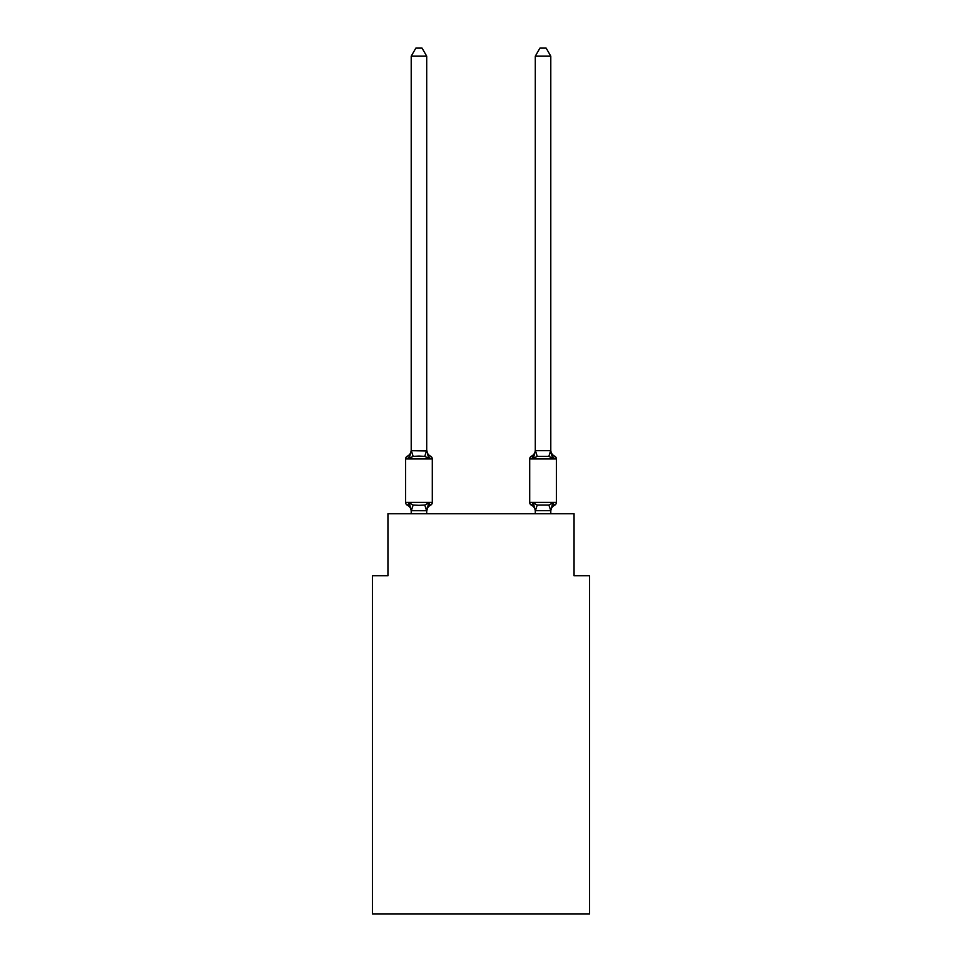 <?xml version="1.0" encoding="UTF-8"?>
<svg xmlns="http://www.w3.org/2000/svg" width="962" height="962" viewBox="0 0 962 962"><rect width="100%" height="100%" fill="white"/><g stroke="black" fill="none" stroke-linecap="round" stroke-linejoin="round"><path stroke-width="1.44" d="M589.574 913.9L589.574 575.769L574.061 575.769L574.061 513.732L387.939 513.732L387.939 575.769L372.426 575.769L372.426 913.9L589.574 913.9M550.793 513.732L550.793 510.69L535.293 510.69L533.345 503.006L531.445 505.194L533.345 503.006L531.445 505.194L533.345 503.006L531.445 505.194L533.345 503.006L531.445 505.194L533.345 503.006L537.229 505.002L548.857 505.002L552.741 503.006L554.641 505.194A3.102 3.102 0 0 0 556.385 502.404A3.102 3.102 0 0 1 554.641 505.194L553.751 504.773L554.641 505.194A3.102 3.102 0 0 0 556.385 502.404A3.102 3.102 0 0 1 554.641 505.194A3.102 3.102 0 0 0 556.385 502.404A3.102 3.102 0 0 1 554.641 505.194L553.751 504.773L554.641 505.194A3.102 3.102 0 0 0 556.385 502.404A3.102 3.102 0 0 1 554.641 505.194A3.102 3.102 0 0 0 556.385 502.404A3.102 3.102 0 0 1 554.641 505.194L553.751 504.773L554.641 505.194A3.102 3.102 0 0 0 556.385 502.404A3.102 3.102 0 0 1 554.641 505.194A3.102 3.102 0 0 0 556.385 502.404A3.102 3.102 0 0 1 554.641 505.194L553.751 504.773L554.641 505.194A3.102 3.102 0 0 0 556.385 502.404A3.102 3.102 0 0 1 554.641 505.194A3.102 3.102 0 0 0 556.385 502.404A3.102 3.102 0 0 1 554.641 505.194L553.751 504.773L554.641 505.194A3.102 3.102 0 0 0 556.385 502.404A3.102 3.102 0 0 1 554.641 505.194A3.102 3.102 0 0 0 556.385 502.404A3.102 3.102 0 0 1 554.641 505.194L553.751 504.773L554.641 505.194A3.102 3.102 0 0 0 556.385 502.404A3.102 3.102 0 0 1 554.641 505.194A3.102 3.102 0 0 0 556.385 502.404A3.102 3.102 0 0 1 554.641 505.194L553.751 504.773L554.641 505.194A3.102 3.102 0 0 0 556.385 502.404A3.102 3.102 0 0 1 554.641 505.194A3.102 3.102 0 0 0 556.385 502.404A3.102 3.102 0 0 1 554.641 505.194L553.751 504.773L554.641 505.194A3.102 3.102 0 0 0 556.385 502.404A3.102 3.102 0 0 1 554.641 505.194A3.102 3.102 0 0 0 556.385 502.404A3.102 3.102 0 0 1 554.641 505.194L553.751 504.773L554.641 505.194A3.102 3.102 0 0 0 556.385 502.404A3.102 3.102 0 0 1 554.641 505.194A3.102 3.102 0 0 0 556.385 502.404A3.102 3.102 0 0 1 554.641 505.194L553.751 504.773L554.641 505.194A3.102 3.102 0 0 0 556.385 502.404A3.102 3.102 0 0 1 554.641 505.194A3.102 3.102 0 0 0 556.385 502.404A3.102 3.102 0 0 1 554.641 505.194L553.751 504.773L554.641 505.194A3.102 3.102 0 0 0 556.385 502.404A3.102 3.102 0 0 1 554.641 505.194A3.102 3.102 0 0 0 556.385 502.404A3.102 3.102 0 0 1 554.641 505.194L553.751 504.773L554.641 505.194A3.102 3.102 0 0 0 556.385 502.404A3.102 3.102 0 0 1 554.641 505.194A3.102 3.102 0 0 0 556.385 502.404A3.102 3.102 0 0 1 554.641 505.194L553.751 504.773L554.641 505.194A3.102 3.102 0 0 0 556.385 502.404A3.102 3.102 0 0 1 554.641 505.194A3.102 3.102 0 0 0 556.385 502.404A3.102 3.102 0 0 1 554.641 505.194L553.751 504.773L554.641 505.194A3.102 3.102 0 0 0 556.385 502.404A3.102 3.102 0 0 1 554.641 505.194A3.102 3.102 0 0 0 556.385 502.404A3.102 3.102 0 0 1 554.641 505.194L553.751 504.773M535.293 450.685L550.793 450.685L550.793 56.169L535.293 56.169L535.293 450.962L533.345 458.369L531.445 456.18L533.345 458.369L534.066 455.916L533.345 458.369L534.066 455.916L533.345 458.369L534.066 455.916L533.345 458.369L534.066 455.916L533.345 458.369L534.066 455.916L533.345 458.369L534.066 455.916L533.345 458.369L534.066 455.916L533.345 458.369L534.066 455.916L533.345 458.369L534.066 455.916L533.345 458.369L534.066 455.916L533.345 458.369L534.066 455.916L533.345 458.369L534.066 455.916L533.345 458.369L534.066 455.916L533.345 458.369L534.066 455.916L533.345 458.369L534.066 455.916L533.345 458.369L537.229 456.373L548.857 456.373L552.741 458.369L551.118 453.294L552.741 458.369L554.641 456.18L552.741 458.369L551.118 453.294L552.741 458.369L554.641 456.18L552.741 458.369L551.118 453.294L552.741 458.369L554.641 456.18L552.741 458.369L551.118 453.294L552.741 458.369L554.641 456.18L552.741 458.369L551.118 453.294L552.741 458.369L554.641 456.18L552.741 458.369L551.118 453.294L552.741 458.369L554.641 456.18L552.741 458.369L551.118 453.294L552.741 458.369L554.641 456.18L552.741 458.369L551.118 453.294L552.741 458.369L554.641 456.18L552.741 458.369L551.118 453.294L552.741 458.369L554.641 456.18L552.741 458.369L551.118 453.294L552.741 458.369L554.641 456.18L552.741 458.369L551.118 453.294L552.741 458.369L554.641 456.18L552.741 458.369L551.118 453.294L552.741 458.369L554.641 456.18L552.741 458.369L554.641 456.18L552.741 458.369L551.118 453.294L552.741 458.369L554.641 456.18L552.741 458.369L554.641 456.18L552.741 458.369L551.118 453.294L552.741 458.369L554.641 456.18L552.741 458.369L554.641 456.18L552.741 458.369L551.118 453.294L552.741 458.369L554.641 456.18A3.102 3.102 0 0 1 556.385 458.97L556.385 502.404A3.102 3.102 0 0 1 554.641 505.194A3.102 3.102 0 0 0 556.385 502.404L529.701 502.404A3.102 3.102 0 0 0 531.445 505.194A6.83 6.83 0 0 1 535.293 511.327L535.293 510.413L535.293 511.327A6.83 6.83 0 0 0 531.445 505.194A6.83 6.83 0 0 1 535.293 511.327A6.83 6.83 0 0 0 531.445 505.194A6.83 6.83 0 0 1 535.293 511.327A6.83 6.83 0 0 0 531.445 505.194A6.83 6.83 0 0 1 535.293 511.327A6.83 6.83 0 0 0 531.445 505.194A6.83 6.83 0 0 1 535.293 511.327A6.83 6.83 0 0 0 531.445 505.194A6.83 6.83 0 0 1 535.293 511.327A6.83 6.83 0 0 0 531.445 505.194A6.83 6.83 0 0 1 535.293 511.327A6.83 6.83 0 0 0 531.445 505.194A6.83 6.83 0 0 1 535.293 511.327A6.83 6.83 0 0 0 531.445 505.194A6.83 6.83 0 0 1 535.293 511.327A6.83 6.83 0 0 0 531.445 505.194A6.83 6.83 0 0 1 535.293 511.327A6.83 6.83 0 0 0 531.445 505.194A6.83 6.83 0 0 1 535.293 511.327A6.83 6.83 0 0 0 531.445 505.194A6.83 6.83 0 0 1 535.293 511.327A6.83 6.83 0 0 0 531.445 505.194A6.83 6.83 0 0 1 535.293 511.327A6.83 6.83 0 0 0 531.445 505.194A6.83 6.83 0 0 1 535.293 511.327A6.83 6.83 0 0 0 531.445 505.194A6.83 6.83 0 0 1 535.293 511.327A6.83 6.83 0 0 0 531.445 505.194L533.345 503.006L531.445 505.194M533.345 458.369L532.335 456.613M550.793 511.327L550.793 511.327A6.83 6.83 0 0 1 554.641 505.194L552.741 503.006L554.641 505.194M554.641 456.18A6.83 6.83 0 0 1 550.793 450.048L550.793 450.685M535.293 450.048L535.293 450.048A6.83 6.83 0 0 1 531.445 456.18A3.102 3.102 0 0 0 529.701 458.97L529.701 502.404M411.207 511.327L411.207 511.327A6.83 6.83 0 0 0 407.359 505.194A3.102 3.102 0 0 1 405.615 502.404A3.102 3.102 0 0 0 407.359 505.194L409.259 503.006L407.359 505.194A3.102 3.102 0 0 1 405.615 502.404A3.102 3.102 0 0 0 407.359 505.194L409.259 503.006L407.359 505.194A3.102 3.102 0 0 1 405.615 502.404A3.102 3.102 0 0 0 407.359 505.194A3.102 3.102 0 0 1 405.615 502.404A3.102 3.102 0 0 0 407.359 505.194A3.102 3.102 0 0 1 405.615 502.404A3.102 3.102 0 0 0 407.359 505.194L409.259 503.006L407.359 505.194A3.102 3.102 0 0 1 405.615 502.404A3.102 3.102 0 0 0 407.359 505.194L409.259 503.006L407.359 505.194A3.102 3.102 0 0 1 405.615 502.404A3.102 3.102 0 0 0 407.359 505.194L409.259 503.006L407.359 505.194A3.102 3.102 0 0 1 405.615 502.404A3.102 3.102 0 0 0 407.359 505.194A3.102 3.102 0 0 1 405.615 502.404A3.102 3.102 0 0 0 407.359 505.194A3.102 3.102 0 0 1 405.615 502.404A3.102 3.102 0 0 0 407.359 505.194A3.102 3.102 0 0 1 405.615 502.404A3.102 3.102 0 0 0 407.359 505.194L409.259 503.006L407.359 505.194A3.102 3.102 0 0 1 405.615 502.404A3.102 3.102 0 0 0 407.359 505.194L409.259 503.006L407.359 505.194A3.102 3.102 0 0 1 405.615 502.404A3.102 3.102 0 0 0 407.359 505.194L409.259 503.006L407.359 505.194A3.102 3.102 0 0 1 405.615 502.404A3.102 3.102 0 0 0 407.359 505.194A3.102 3.102 0 0 1 405.615 502.404A3.102 3.102 0 0 0 407.359 505.194A3.102 3.102 0 0 1 405.615 502.404A3.102 3.102 0 0 0 407.359 505.194L409.259 503.006L407.359 505.194A3.102 3.102 0 0 1 405.615 502.404A3.102 3.102 0 0 0 407.359 505.194L409.259 503.006L407.359 505.194A3.102 3.102 0 0 1 405.615 502.404A3.102 3.102 0 0 0 407.359 505.194L409.259 503.006L407.359 505.194A3.102 3.102 0 0 1 405.615 502.404A3.102 3.102 0 0 0 407.359 505.194L409.259 503.006L407.359 505.194A3.102 3.102 0 0 1 405.615 502.404A3.102 3.102 0 0 0 407.359 505.194A3.102 3.102 0 0 1 405.615 502.404A3.102 3.102 0 0 0 407.359 505.194A3.102 3.102 0 0 1 405.615 502.404A3.102 3.102 0 0 0 407.359 505.194L409.259 503.006L407.359 505.194A3.102 3.102 0 0 1 405.615 502.404A3.102 3.102 0 0 0 407.359 505.194L409.259 503.006L407.359 505.194A3.102 3.102 0 0 1 405.615 502.404A3.102 3.102 0 0 0 407.359 505.194L409.259 503.006L407.359 505.194A3.102 3.102 0 0 1 405.615 502.404A3.102 3.102 0 0 0 407.359 505.194L409.259 503.006L407.359 505.194A3.102 3.102 0 0 1 405.615 502.404A3.102 3.102 0 0 0 407.359 505.194A3.102 3.102 0 0 1 405.615 502.404A3.102 3.102 0 0 0 407.359 505.194A3.102 3.102 0 0 1 405.615 502.404A3.102 3.102 0 0 0 407.359 505.194L409.259 503.006L407.359 505.194A3.102 3.102 0 0 1 405.615 502.404A3.102 3.102 0 0 0 407.359 505.194L409.259 503.006L407.359 505.194A3.102 3.102 0 0 1 405.615 502.404A3.102 3.102 0 0 0 407.359 505.194L409.259 503.006L407.359 505.194L409.259 503.006L407.359 505.194L409.259 503.006L407.359 505.194L409.259 503.006L407.359 505.194L409.259 503.006L407.359 505.194L409.259 503.006L407.359 505.194L409.259 503.006L413.143 505.002L418.963 505.315L424.771 505.002L428.655 503.006L429.665 504.773M411.207 450.962L411.207 450.048A6.83 6.83 0 0 1 407.359 456.18A3.102 3.102 0 0 0 405.615 458.97L432.299 458.97A3.102 3.102 0 0 0 430.555 456.18L428.655 458.369L424.771 456.373L418.963 456.06L413.143 456.373L409.259 458.369L407.359 456.18L409.259 458.369L407.359 456.18L409.259 458.369L407.359 456.18L409.259 458.369L407.359 456.18L409.259 458.369L407.359 456.18L409.259 458.369L407.359 456.18L409.259 458.369L407.359 456.18L409.259 458.369L407.359 456.18L409.259 458.369L407.359 456.18L409.259 458.369L407.359 456.18L409.259 458.369L407.359 456.18L409.259 458.369L407.359 456.18L409.259 458.369L407.359 456.18L409.259 458.369L407.359 456.18L409.259 458.369L407.359 456.18L409.259 458.369L407.359 456.18L409.259 458.369L407.359 456.18L409.259 458.369L407.359 456.18L409.259 458.369L407.359 456.18L409.259 458.369L407.359 456.18L409.259 458.369L407.359 456.18L409.259 458.369L407.359 456.18L409.259 458.369L407.359 456.18L409.259 458.369L407.359 456.18L409.259 458.369L407.359 456.18L409.259 458.369L407.359 456.18L409.259 458.369L407.359 456.18L409.259 458.369L407.359 456.18L409.259 458.369L407.359 456.18L409.259 458.369L407.359 456.18L409.259 458.369L411.207 450.685L426.707 450.962L426.707 450.048L428.655 458.369L430.555 456.18A3.102 3.102 0 0 1 432.299 458.97A3.102 3.102 0 0 0 430.555 456.18L428.655 458.369L430.555 456.18A3.102 3.102 0 0 1 432.299 458.97A3.102 3.102 0 0 0 430.555 456.18L428.655 458.369L430.555 456.18A3.102 3.102 0 0 1 432.299 458.97A3.102 3.102 0 0 0 430.555 456.18L428.655 458.369L430.555 456.18A3.102 3.102 0 0 1 432.299 458.97A3.102 3.102 0 0 0 430.555 456.18L428.655 458.369L430.555 456.18A3.102 3.102 0 0 1 432.299 458.97A3.102 3.102 0 0 0 430.555 456.18L428.655 458.369L430.555 456.18A3.102 3.102 0 0 1 432.299 458.97A3.102 3.102 0 0 0 430.555 456.18L428.655 458.369L430.555 456.18A3.102 3.102 0 0 1 432.299 458.97A3.102 3.102 0 0 0 430.555 456.18L428.655 458.369L430.555 456.18A3.102 3.102 0 0 1 432.299 458.97A3.102 3.102 0 0 0 430.555 456.18L428.655 458.369L430.555 456.18A3.102 3.102 0 0 1 432.299 458.97A3.102 3.102 0 0 0 430.555 456.18L428.655 458.369L430.555 456.18A3.102 3.102 0 0 1 432.299 458.97A3.102 3.102 0 0 0 430.555 456.18L428.655 458.369L430.555 456.18A3.102 3.102 0 0 1 432.299 458.97A3.102 3.102 0 0 0 430.555 456.18L428.655 458.369L430.555 456.18A3.102 3.102 0 0 1 432.299 458.97A3.102 3.102 0 0 0 430.555 456.18L428.655 458.369L430.555 456.18A3.102 3.102 0 0 1 432.299 458.97A3.102 3.102 0 0 0 430.555 456.18L428.655 458.369L430.555 456.18A3.102 3.102 0 0 1 432.299 458.97A3.102 3.102 0 0 0 430.555 456.18L428.655 458.369L430.555 456.18A3.102 3.102 0 0 1 432.299 458.97A3.102 3.102 0 0 0 430.555 456.18L428.655 458.369L430.555 456.18A3.102 3.102 0 0 1 432.299 458.97A3.102 3.102 0 0 0 430.555 456.18L428.655 458.369L430.555 456.18A3.102 3.102 0 0 1 432.299 458.97A3.102 3.102 0 0 0 430.555 456.18L428.655 458.369L430.555 456.18A3.102 3.102 0 0 1 432.299 458.97A3.102 3.102 0 0 0 430.555 456.18L428.655 458.369L430.555 456.18A3.102 3.102 0 0 1 432.299 458.97A3.102 3.102 0 0 0 430.555 456.18L428.655 458.369L430.555 456.18A3.102 3.102 0 0 1 432.299 458.97A3.102 3.102 0 0 0 430.555 456.18L428.655 458.369L430.555 456.18A3.102 3.102 0 0 1 432.299 458.97A3.102 3.102 0 0 0 430.555 456.18L428.655 458.369L430.555 456.18A3.102 3.102 0 0 1 432.299 458.97A3.102 3.102 0 0 0 430.555 456.18L428.655 458.369L430.555 456.18A3.102 3.102 0 0 1 432.299 458.97A3.102 3.102 0 0 0 430.555 456.18L428.655 458.369L430.555 456.18A3.102 3.102 0 0 1 432.299 458.97A3.102 3.102 0 0 0 430.555 456.18L428.655 458.369L430.555 456.18A3.102 3.102 0 0 1 432.299 458.97A3.102 3.102 0 0 0 430.555 456.18L428.655 458.369L430.555 456.18A3.102 3.102 0 0 1 432.299 458.97A3.102 3.102 0 0 0 430.555 456.18L428.655 458.369L430.555 456.18A3.102 3.102 0 0 1 432.299 458.97A3.102 3.102 0 0 0 430.555 456.18L428.655 458.369L430.555 456.18A3.102 3.102 0 0 1 432.299 458.97A3.102 3.102 0 0 0 430.555 456.18L428.655 458.369L430.555 456.18A3.102 3.102 0 0 1 432.299 458.97A3.102 3.102 0 0 0 430.555 456.18L428.655 458.369L430.555 456.18A3.102 3.102 0 0 1 432.299 458.97L432.299 502.404A3.102 3.102 0 0 1 430.555 505.194L428.655 503.006L430.555 505.194A6.83 6.83 0 0 0 426.707 511.327L427.441 506.77L426.587 510.738L411.207 510.69L409.259 503.006M426.707 56.169L411.207 56.169L415.861 48.1L422.053 48.1L426.707 56.169L426.707 450.962M428.655 503.006L430.555 505.194L428.655 503.006L430.555 505.194L428.655 503.006L430.555 505.194L428.655 503.006L430.555 505.194L428.655 503.006L430.555 505.194L428.655 503.006L430.555 505.194L428.655 503.006L430.555 505.194L428.655 503.006L430.555 505.194L428.655 503.006L430.555 505.194L428.655 503.006L430.555 505.194L428.655 503.006L430.555 505.194L428.655 503.006L430.555 505.194L428.655 503.006L430.555 505.194L428.655 503.006L430.555 505.194L428.655 503.006L426.707 511.327M535.293 513.732L535.293 510.413M552.741 503.006L550.793 510.69L548.857 505.002M405.615 458.97L405.615 502.404L432.299 502.404M411.207 56.169L411.207 450.685M426.707 513.732L426.707 510.69M411.207 513.732L411.207 510.69M426.707 450.048A6.83 6.83 0 0 0 430.555 456.18M552.741 458.369L550.793 450.962M535.293 56.169L539.947 48.1L546.139 48.1L550.793 56.169M413.143 505.002L411.327 510.738M424.771 505.002L426.587 510.738M411.327 450.649L413.143 456.373M426.587 450.649L424.771 456.373M556.385 458.97L529.701 458.97M535.413 510.738L537.229 505.002M548.857 456.373L550.673 450.649M537.229 456.373L535.413 450.649"/></g></svg>
